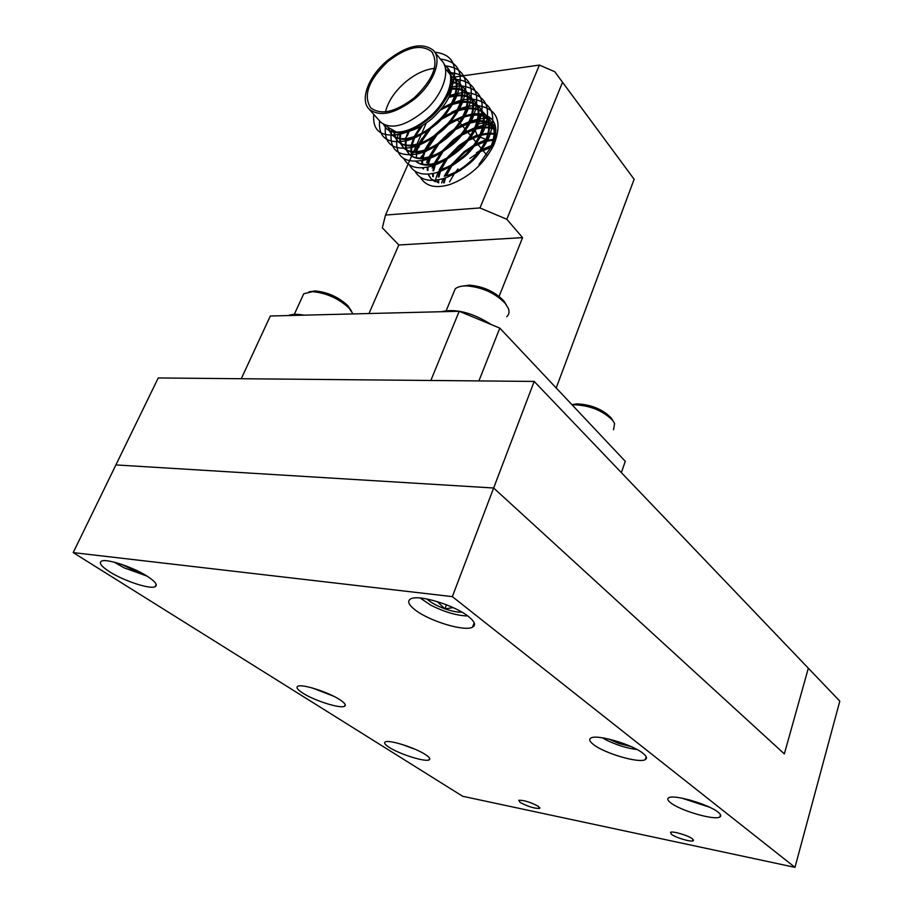 <?xml version="1.0" encoding="UTF-8"?>
<svg xmlns="http://www.w3.org/2000/svg" width="913" height="913" viewBox="0 0 913 913"><rect width="100%" height="100%" fill="white"/><g stroke="black" fill="none" stroke-linecap="round" stroke-linejoin="round"><path stroke-width="1.37" d="M520.159 802.459C528.091 806.624 534.596 808.61 539.651 808.404L538.271 806.27C530.327 802.082 523.811 800.085 518.721 800.279L520.159 802.459M671.5 834.379C675.848 837.746 691.209 842.265 693.264 840.77L692.351 838.773C688.071 835.406 672.516 830.83 670.519 832.336L671.5 834.379M109.549 571.732C123.848 580.942 150.223 589.593 155.199 586.671C157.915 585.039 155.393 581.649 147.621 576.491C133.595 567.224 106.262 558.197 101.423 561.198C98.684 562.956 101.389 566.471 109.549 571.732M415.187 609.952C429.441 621.194 464.66 631.83 472.535 627.174C476.107 625.188 474.806 621.662 468.62 616.629C454.925 605.285 418.302 594.135 410.679 598.905C406.981 601.051 408.488 604.737 415.187 609.952M593.553 744.586C604.623 753.453 639.191 763.553 645.274 759.605C647.443 758.383 646.689 756.295 643.026 753.351C632.424 744.426 596.714 733.984 590.928 738.035C588.68 739.325 589.558 741.516 593.553 744.586M302.842 693.138C314.506 700.716 340.435 708.899 344.521 706.263C346.392 705.178 344.806 702.976 339.796 699.678C328.383 692.065 301.678 683.597 297.741 686.302C295.858 687.466 297.558 689.737 302.842 693.138M389.303 747.439C399.803 754.286 425.492 762.309 429.156 759.833C430.674 758.954 429.418 757.185 425.39 754.549C415.13 747.667 388.744 739.416 385.24 741.949C383.7 742.885 385.058 744.711 389.303 747.439M670.747 802.858C680.459 810.71 714.548 820.593 719.821 817.009C721.487 816.062 720.905 814.453 718.075 812.182C708.773 804.296 673.668 794.116 668.704 797.791C666.969 798.795 667.654 800.484 670.747 802.858M534.185 381.429L493.648 488.01L115.894 464.922L493.648 488.01L784.335 753.887L493.648 488.01L452.346 596.634L73.2 552.605L158.246 377.959L534.185 381.429L839.8 701.138L794.983 867.35L462.663 796.273L73.2 552.605M794.983 867.35L452.346 596.634M808.336 668.213L784.335 753.887L808.336 668.213M474.498 624.88L473.642 624.207M312.235 687.946L333.519 696.163M681.669 798.099L709.572 807.218M689.247 799.856L702.359 804.136M401.788 744.357L415.632 749.482M114.273 562.18L124.077 567.818L147.004 576.103M121.201 564.223L135.375 570.887L140.842 572.577M135.763 570.054L135.375 570.887M602.295 737.784L605.901 739.815C616.458 745.019 626.877 748.272 637.137 749.573M608.834 739.051L618.512 743.353L631.134 746.594M618.98 741.915L618.512 743.353M420.163 598.004L430.651 605.102C443.718 611.733 455.678 615.339 466.532 615.933L467.696 615.921M426.964 598.985L427.546 599.544C431.495 602.968 437.281 606.061 444.916 608.845C451.889 611.265 457.573 612.372 461.967 612.178M437.19 601.553L444.916 608.845L453.19 607.636M446.468 604.783L444.916 608.845M486.001 139.438L479.861 136.961M621.354 472.614L625.279 461.293L499.81 328.121L478.903 380.926M430.845 380.481L459.193 311.276L499.81 328.121M241.26 378.724L270.328 316.001L459.193 311.276M457.185 119.523L459.467 122.274M460.141 123.072L461.795 125.058M462.412 125.811L465.002 128.916M465.653 129.703L466.988 131.301M467.604 132.043L470.469 135.489M471.131 136.277L472.135 137.486M472.751 138.228L475.89 142.006M476.54 142.782L477.237 143.615M477.853 144.345L481.265 148.454M482.909 150.417L486.583 154.845M411.546 156.317L385.526 215.046L382.33 227.828L398.81 244.992L368.978 313.536M426.314 122.993L421.783 133.218M421.11 134.725L416.967 144.094M416.488 145.167L413.6 151.684M413.292 152.38L412.025 155.244M499.103 296.371L522.578 237.631L506.818 219.268L479.964 207.936L539.4 65.074L554.784 71.728L562.534 82.261L506.818 219.268M398.81 244.992L522.578 237.631M556.2 387.979L634.136 179.268L562.534 82.261M385.526 215.046L479.964 207.936M492.997 144.391C498.818 128.299 495.622 118.268 483.422 114.296M482.966 114.193L478.869 113.657M478.218 113.634L472.626 113.999M471.736 114.148L468.358 114.89M452.7 121.817L447.69 125.241M436.871 135.113L427.113 149.196M426.519 150.44L426.051 151.455M451.638 77.434L452.688 77.285M453.499 77.171L454.48 77.034M454.685 77.012L539.4 65.074M476.86 134.382L474.863 129.6M476.974 124.396L483.388 122.764M484.095 122.878L488.832 124.59M489.436 124.921L493.636 127.82M554.784 71.728L634.136 179.268M383.951 124.545L386.61 128.824C396.87 136.642 411.58 132.807 430.731 117.309C448.648 101.925 457.059 76.658 447.165 67.448L444.414 65.108M444.197 64.595L446.491 66.615C451.376 72.081 452.003 80.093 448.363 90.661C444.642 100.202 438.537 108.818 430.034 116.499C421.258 124.214 412.642 129.11 404.174 131.175C396.185 133.024 390.102 131.974 385.902 128.037L383.46 124.282M380.048 121.44L380.732 122.205C390.969 129.988 405.714 126.085 424.933 110.496C442.919 95.02 451.421 69.685 441.538 60.498L434.36 51.642M414.936 98.73C395.158 113.874 379.899 117.355 369.16 109.183C359.528 99.951 368.567 76.213 387.112 60.749C406.799 45.41 422.194 41.941 433.287 50.306C442.565 59.356 433.789 83.117 414.936 98.73M471.975 147.415L464.728 152.38L453.339 163.838M451.775 165.949L446.343 175.673M445.51 177.898L444.243 182.794M443.49 182.862L444.54 178.229M445.293 176.004L449.938 167.022M451.296 165.025L464.112 151.661L473.459 145.498M465.562 142.097L459.581 146.308L449.036 156.682M447.302 158.919L441.241 169.327M440.42 171.427L438.936 177.008M438.628 179.758L438.685 182.817M438.103 182.691L437.966 179.872M438.194 177.042L439.415 171.781M440.192 169.624L445.35 160.049M446.754 158.075L458.965 145.578L467.285 139.963M458.885 136.927L444.893 149.276M442.816 151.82L436.14 162.845M435.307 164.876L433.664 170.742M433.321 173.424L433.333 176.666M434.029 180.34L434.371 181.31M433.926 181.071L433.641 180.363M432.751 176.551L432.636 173.561M432.888 170.777L434.634 164.226M435.056 163.165L440.739 153.042M442.291 150.965L453.761 139.438L460.939 134.485M451.764 132.031L441.093 141.469M438.445 144.539L431.004 156.283M430.502 157.435L428.334 164.408M427.969 167.033L427.935 170.457M428.574 174.075L428.95 175.182M429.156 175.673L431.062 178.834M438.765 182.84L431.084 178.868L428.711 175.41M428.494 174.931L428.174 174.098M427.341 170.343L427.261 167.182M427.558 164.466L429.441 157.732M429.875 156.637L436.117 145.966M437.932 143.649L448.523 133.252L454.377 129.098M443.581 127.991L438.251 132.705M434.246 136.984L425.846 149.652M425.298 150.839L422.97 158.017M422.822 158.851L422.491 164.192M423.073 167.741L423.484 168.985M459.901 170.663L469.796 163.267C487.222 148.499 495.051 123.689 485.111 114.319L482.635 112.128M482.418 111.66L484.483 113.543C490.053 119.911 490.304 129.144 485.237 141.23C481.528 149.139 476.164 156.226 469.145 162.503C462.024 168.757 454.777 173.071 447.393 175.41M423.016 168.745L422.651 167.775M421.886 164.078L421.852 160.734M422.171 158.075L424.203 151.17M424.671 150.04L431.564 138.719M433.755 136.048L447.518 123.871M430.388 129.018L420.653 142.942M420.071 144.163L418.668 147.644M453.031 165.173L464.363 156.888C481.859 142.029 489.779 117.161 479.85 107.814L477.328 105.6M477.111 105.121L479.211 107.026C484.677 113.258 484.986 122.296 480.147 134.165C476.426 142.325 470.948 149.641 463.713 156.112C456.363 162.582 448.899 166.976 441.344 169.293L437.749 172.317C458.315 164.797 473.664 150.885 483.787 130.593C491.981 108.008 486.492 95.351 467.296 92.624M417.492 162.491L417.093 161.384M416.385 157.755L416.602 152.448M416.739 151.626L418.93 144.528M419.444 143.352L427.136 131.267M429.966 128.014L440.18 118.964M422.662 125.343L415.438 136.14M414.81 137.407L412.117 145.03M411.934 145.897L411.466 151.467M411.501 152.14L412.391 156.431M415.198 160.996C425.549 168.996 440.112 165.47 458.897 150.44C476.46 135.501 484.449 110.564 474.52 101.24L471.975 99.003M471.759 98.524L473.881 100.441C479.245 106.536 479.622 115.403 475 127.055C471.268 135.455 465.687 142.999 458.235 149.664C450.645 156.34 442.976 160.825 435.25 163.107C427.204 165.401 420.756 164.842 415.894 161.453M411.923 156.18L410.896 152.014M410.827 151.364L411.112 145.954M411.272 145.11L413.623 137.806M414.182 136.596L420.334 126.667M409.218 131.221L407.312 135.991M379.591 120.915C378.279 137.498 387.135 144.128 406.148 140.796L405.874 145.019M405.908 145.692L406.776 150.063M406.97 150.588L409.595 154.685C419.923 162.64 434.508 159.067 453.373 143.946C471.005 128.916 479.074 103.911 469.156 94.61L466.566 92.35M466.349 91.859L468.506 93.811C473.779 99.768 474.201 108.453 469.796 119.888C466.064 128.528 460.357 136.288 452.7 143.158C444.871 150.04 437.019 154.617 429.121 156.865C420.311 159.239 413.578 158.257 408.91 153.92L406.502 150.325M406.285 149.823L405.281 145.578M405.235 144.916L405.589 139.392M405.749 138.536L408.065 131.518M400.864 132.682L400.236 138.502M400.259 139.198L401.104 143.638M401.298 144.174L403.923 148.305C414.24 156.237 428.859 152.597 447.792 137.384C465.493 122.262 473.653 97.2 463.736 87.91L461.099 85.639M460.882 85.137L463.085 87.1C468.243 92.932 468.734 101.457 464.534 112.664C460.791 121.543 454.982 129.52 447.119 136.585C439.05 143.683 430.993 148.34 422.947 150.542C414.354 152.779 407.791 151.775 403.238 147.541L400.818 143.912M400.613 143.398L399.632 139.084M399.574 138.411L400.008 132.773M394.564 132.636L395.375 137.155M395.569 137.692L398.205 141.869C408.51 149.766 423.153 146.057 442.154 130.753C459.935 115.552 468.175 90.41 458.258 81.154L455.598 78.86M455.382 78.358L457.607 80.344C462.674 86.039 463.211 94.393 459.205 105.383C455.461 114.49 449.55 122.684 441.481 129.954C433.173 137.258 424.933 141.994 416.739 144.151C408.351 146.251 401.948 145.235 397.52 141.093L395.089 137.429M394.873 136.904L393.914 132.522M389.064 128.471L389.6 130.605M389.794 131.152L392.442 135.375C402.713 143.238 417.389 139.461 436.471 124.065C454.32 108.773 462.64 83.574 452.745 74.33L450.029 72.013M449.812 71.499L452.072 73.508C457.048 79.089 457.63 87.271 453.818 98.056C450.086 107.38 444.072 115.78 435.786 123.255C427.25 130.776 418.816 135.581 410.473 137.703C402.291 139.666 396.048 138.639 391.745 134.599L389.303 130.89M389.086 130.354L388.39 127.774M491.628 147.37L491.616 147.37C496.17 135.797 495.748 126.918 490.338 120.767L487.896 118.599M490.532 147.655L480.215 151.718M478.184 152.813L469.83 158.406M493.157 140.18L486.15 141.378M485.02 141.686L474.189 146.16M475.388 144.494L485.488 140.659M486.572 140.385L493.34 139.392M494.138 139.358L494.755 139.347M495.759 134.405L494.743 134.222M494.093 134.131L488.649 133.96M487.804 134.028L480.615 135.352M479.451 135.683L468.038 140.625M469.373 138.833L479.941 134.622M481.06 134.325L488.01 133.218M488.82 133.184L494.116 133.469M494.755 133.583L495.827 133.8M495.942 129.943L494.401 129.235M493.865 129.041L489.494 127.946M488.82 127.854L483.274 127.752M482.406 127.82L475.011 129.281M473.813 129.646L461.716 135.147M463.233 133.172L474.338 128.55M475.49 128.231L482.623 126.998M483.456 126.953L488.854 127.192M489.516 127.295L493.773 128.482M494.287 128.699L495.919 129.498M492.894 124.556L495.656 127.295L493.111 125.013M492.689 124.716L489.174 122.89M488.638 122.684L484.187 121.612M483.502 121.532L477.83 121.486M476.951 121.577L469.339 123.175M468.095 123.563L455.188 129.737M456.945 127.558L468.654 122.433M469.841 122.091L477.179 120.733M478.035 120.664L483.548 120.847M484.21 120.95L488.546 122.114M489.071 122.331L492.484 124.248M487.474 118.302L483.913 116.476M483.354 116.271L478.834 115.232M478.138 115.152L472.341 115.175M471.428 115.266L463.599 117.024M462.309 117.446L448.363 124.488M450.486 121.988L462.902 116.282M464.135 115.905L471.667 114.41M472.546 114.33L478.184 114.456M478.857 114.547L483.274 115.7M483.81 115.905L487.268 117.823M487.679 118.131L489.71 120.002C495.394 126.519 495.576 135.934 490.258 148.237L479.074 164.397M482.201 111.831L478.583 110.005M478.035 109.8L473.425 108.784M472.706 108.715L466.783 108.807M465.858 108.909L457.79 110.827M456.443 111.295L441.105 119.523M443.798 116.51L457.082 110.085M458.36 109.674L466.109 108.031M467.011 107.951L472.763 108.008M473.459 108.099L477.944 109.218M478.492 109.434L482.007 111.352M476.894 105.292L473.219 103.466M472.649 103.272L467.958 102.29M467.228 102.222L461.168 102.382M460.22 102.507L451.901 104.596M450.508 105.109L440.751 109.868M442.451 107.757L451.182 103.842M452.506 103.409L460.494 101.605M461.407 101.503L467.296 101.503M468.004 101.583L472.569 102.678M473.117 102.895L476.689 104.812M471.53 98.707L467.798 96.881M467.216 96.687L462.435 95.728M461.693 95.671L455.496 95.911M454.526 96.048L448.945 97.337M449.458 96.219L454.811 95.123M455.758 95.009L461.773 94.941M462.492 95.009L467.148 96.082M467.707 96.287L471.325 98.205M466.109 92.053L462.32 90.227M461.738 90.033L456.865 89.109M456.112 89.063L451.867 89.143M452.049 88.287L456.192 88.31M456.922 88.39L461.67 89.428M462.229 89.634L465.915 91.551M460.643 85.331L456.797 83.517M456.203 83.323L452.551 82.569M452.517 81.85L456.135 82.706M456.717 82.912L460.449 84.829M455.131 78.552L451.399 76.806M451.136 76.133L454.925 78.039M449.561 71.716L446.891 70.369M446.217 69.548L449.356 71.191M414.24 97.794C433.458 79.305 439.29 63.933 431.712 51.676C421.155 43.71 406.502 47.02 387.751 61.628C368.635 79.967 362.929 95.34 370.644 107.745C380.881 115.529 395.42 112.219 414.24 97.794M403.204 132.328C412.596 131.278 422.194 126.724 431.975 118.656C448.682 103.101 455.073 88.96 451.148 76.247M450.383 74.798L445.384 68.521M434.405 68.395C424.796 69.445 415.073 74.067 405.235 82.261C394.678 91.517 388.093 101.377 385.48 111.82M387.957 127.272L396.402 132.054M491.399 145.601L481.528 149.812M479.656 150.828L476.449 152.733M458.006 168.928L455.621 171.964M454.092 174.109L449.55 181.892M485.899 139.7L475.536 144.277M473.516 145.429L472.614 145.954M451.969 164.1L451.205 165.07M449.641 167.182L444.232 176.266M443.159 178.651L441.607 182.942M477.316 134.907L469.419 138.765M445.247 160.106L439.221 169.875M438.137 172.192L436.357 177.019M436.152 177.715L435.227 181.733M495.063 124.853L493.031 124.659M492.564 124.636L489.414 124.625M488.843 124.659L483.787 125.264M482.966 125.423L476.586 127.112M474.692 127.774L464.569 132.476M440.043 154.023L434.177 163.404M433.093 165.664L432.111 168.015M491.514 118.793L487.976 118.37M487.485 118.348L484.141 118.348M483.548 118.382L478.366 119.055M477.522 119.226L470.195 121.303M468.974 121.749L460.369 125.732M434.109 148.819L429.11 156.865L425.23 159.912C444.106 154.696 465.892 135.295 473.505 116.008C481.014 94.085 475.388 81.885 456.648 79.397M428.026 159.045L426.542 162.548M420.562 177.476C425.823 186.435 435.672 188.763 450.109 184.449C469.487 177.031 484.061 163.872 493.83 144.973C502.766 121.714 497.402 108.601 477.739 105.611M476.997 105.577L473.448 105.634M472.82 105.68L467.342 106.49M466.463 106.684L458.634 109.092M457.322 109.606L451.718 112.196M422.251 138.114L418.884 143.535M418.257 144.722L415.312 151.421L417.309 149.184M415.038 171.29C420.151 180.123 429.783 182.497 443.946 178.412C463.93 170.948 478.891 157.413 488.843 137.806C497.402 114.89 491.97 102.005 472.546 99.152M471.679 99.118L468.015 99.197M467.376 99.255L461.75 100.133M460.837 100.339L452.745 102.929M451.376 103.489L447.267 105.394M409.469 165.036C414.422 173.744 423.849 176.175 437.749 172.317M466.303 92.59L462.526 92.704M461.875 92.761L456.089 93.719M455.142 93.948L449.732 95.591M403.843 158.736C408.647 167.319 417.869 169.795 431.507 166.155C450.029 160.802 471.005 142.097 478.674 123.323C486.526 101.081 480.968 88.652 462.001 86.039M460.882 86.005L456.979 86.153M456.317 86.221L452.3 86.838M398.148 134.234L397.178 137.852M397.064 138.354L396.767 140.066M396.744 140.225C395.728 157.401 405.224 163.975 425.23 159.912M455.404 79.351L452.197 79.465M391.757 130.422L391.551 131.324M391.437 131.86L391.095 133.72M391.084 133.857C389.965 150.828 399.243 157.413 418.907 153.612C438.114 148.522 460.723 128.425 468.266 108.636C475.445 87.043 469.773 75.06 451.25 72.686M450.942 72.675L450.269 72.652M449.869 72.652L448.751 72.663M385.743 125.286L385.377 127.318M385.354 127.432C384.156 144.197 393.218 150.793 412.55 147.244C432.066 142.302 455.496 121.486 462.971 101.206C469.83 79.933 464.112 68.178 445.795 65.919M445.51 65.907L444.699 65.884M410.473 137.703L406.148 140.796C425.96 136.014 450.223 114.467 457.607 93.719C464.158 72.823 458.417 61.274 440.386 59.083M373.759 114.365C372.367 130.742 381.006 137.384 399.7 134.279C419.786 129.669 444.905 107.392 452.175 86.164C458.44 65.588 452.654 54.255 434.805 52.178M571.903 404.642L576.856 403.866C590.996 404.516 602.432 409.195 611.174 417.88L612.863 420.608M613.525 429.749L614.609 423.506L612.68 420.379C602.957 410.713 590.232 405.509 574.494 404.779L572.2 404.961M441.253 311.721C455.929 308.389 472.649 312.68 491.388 324.629M288.291 315.556C291.989 314.061 297.239 313.924 304.04 315.156M461.533 286.237L469.396 285.141C483.548 286.442 495.051 291.749 503.93 301.05L506.293 304.748M506.715 316.72C509.077 314.631 509.614 311.858 508.336 308.4L505.414 303.607C495.531 293.267 482.715 287.367 466.965 285.906C461.636 285.792 457.733 286.773 455.233 288.816L452.894 294.465M309.005 291.829L315.065 290.95C327.516 292.092 338.438 296.999 347.83 305.65L351.631 311.31M353.023 313.935L348.949 308.012C338.495 298.391 326.329 292.947 312.474 291.658L303.721 293.781L301.872 297.843M539.868 807.743L539.651 808.404M693.515 839.937L693.264 840.77M156.214 584.457L155.199 586.671M474.167 622.803L472.535 627.174M646.187 756.74L645.274 759.605M345.194 704.585L344.521 706.263M429.681 758.406L429.156 759.833M720.483 814.727L719.821 817.009M478.241 120.653L480.455 115.495M480.695 114.912L481.151 113.863M386.61 128.824L385.902 128.037M380.732 122.205L369.16 109.183M409.595 154.685L408.91 153.92M403.923 148.305L403.238 147.541M398.205 141.869L397.52 141.093M392.442 135.375L391.745 134.599M495.519 127.158L494.892 126.393M490.338 120.767L489.71 120.002M485.111 114.319L484.483 113.543M479.85 107.814L479.211 107.026M474.52 101.24L473.881 100.441M469.156 94.61L468.506 93.799M463.736 87.91L463.074 87.1M458.258 81.154L457.607 80.344M452.745 74.33L452.072 73.508M432.728 52.931L431.712 51.676M388.664 128.071L386.37 125.48M404.174 131.175L399.7 134.279M453.818 98.056L457.607 93.719M459.205 105.383L462.971 101.206M416.739 144.151L412.55 147.244M464.534 112.664L468.266 108.636M422.947 150.542L418.907 153.612M469.796 119.888L473.505 116.008M475 127.055L478.674 123.323M435.25 163.107L431.507 166.155M480.147 134.165L483.787 130.593M485.237 141.23L488.843 137.806M490.258 148.237L493.83 144.973M452.175 86.164L448.363 90.661M447.165 67.448L446.491 66.615M483.97 141.081L485.351 139.883M470.515 121.908L472.124 120.653M422.913 154.879L420.95 157.013M461.259 108.887L463.028 107.597M456.546 102.302L458.394 100.989M451.775 95.66L453.704 94.336M405.965 137.578L405.121 138.593M489.653 146.206L488.341 147.381M576.856 403.866L574.494 404.779M469.396 285.141L466.965 285.906M455.233 288.816L446.229 310.591M315.065 290.95L312.474 291.658M303.721 293.781L294.328 314.357"/></g></svg>
